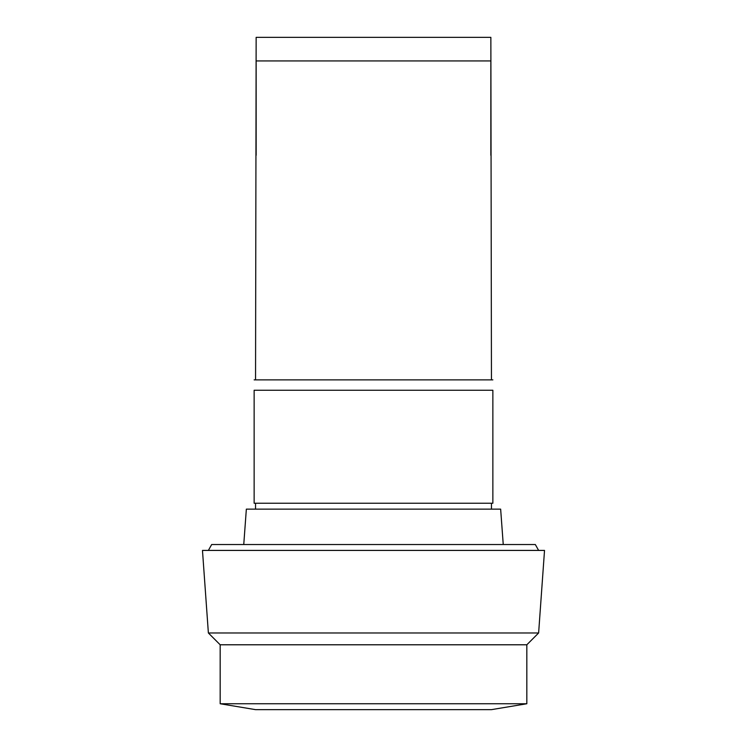 <?xml version="1.0" encoding="UTF-8"?>
<svg xmlns="http://www.w3.org/2000/svg" width="747" height="747" viewBox="0 0 747 747"><rect width="100%" height="100%" fill="white"/><g stroke="black" fill="none" stroke-linecap="round" stroke-linejoin="round"><path stroke-width="1.12" d="M526.831 703.749L220.169 703.749L255.549 709.65L491.451 709.65L526.831 703.749L526.831 644.782L538.624 632.98L544.526 550.418L202.474 550.418L208.376 632.98L538.624 632.98M220.169 703.749L220.169 644.782L526.831 644.782M538.624 550.418L535.328 544.526L211.672 544.526L208.376 550.418M503.245 544.526L500.649 509.137L246.351 509.137L243.755 544.526M492.861 503.245L254.139 503.245L254.139 390.251C254.139 376.329 254.139 376.329 254.139 390.251C254.139 376.329 254.139 376.329 254.139 390.251L492.861 390.251C492.861 376.329 492.861 376.329 492.861 390.251C492.861 376.329 492.861 376.329 492.861 390.251L492.861 503.245M491.451 379.401L490.854 37.35L256.146 37.35L255.549 379.401M492.861 379.868L254.139 379.868M490.854 155.301L490.854 60.937L256.146 60.937L256.146 155.301M220.169 644.782L208.376 632.98M491.451 503.245L491.451 509.137M255.549 503.245L255.549 509.137"/></g></svg>
